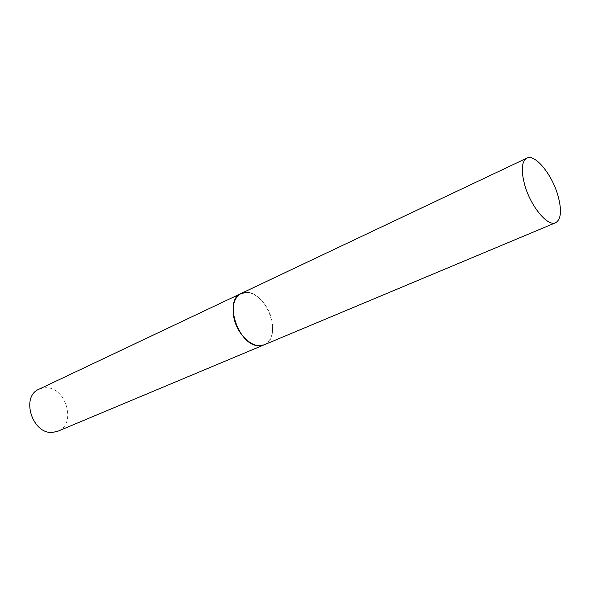 <?xml version="1.0" encoding="UTF-8"?>
<svg xmlns="http://www.w3.org/2000/svg" width="590" height="590" viewBox="0 0 590 590"><rect width="100%" height="100%" fill="white"/><g stroke="black" fill="none" stroke-linecap="round" stroke-linejoin="round"><path stroke-width="0.44" stroke-dasharray="2.95 2.21" d="M39.065 389.179L45.408 387.741C66.006 386.45 76.966 424.306 57.827 431.238M247.439 292.389C267.956 292.987 282.581 338.372 264.121 344.84C271.577 340.791 274.144 332.517 271.813 320.016C268.332 302.663 251.709 287.905 241.192 293.437"/><path stroke-width="0.89" d="M555.669 222.725C561.282 219.207 561.968 209.915 557.742 194.855C551.679 173.947 534.938 153.643 526.855 158.12C521.538 161.49 520.867 170.562 524.842 185.349C530.867 206.729 547.867 226.966 555.669 222.725L57.827 431.238L52.731 432.382C32.317 434.668 20.377 396.51 39.065 389.179L241.192 293.437C234.215 297.426 231.781 305.509 233.891 317.693C237.254 335.223 253.892 349.855 264.121 344.84L259.113 345.725C238.766 346.581 222.998 300.133 241.192 293.437L247.439 292.389M241.192 293.437L526.855 158.12"/></g></svg>
